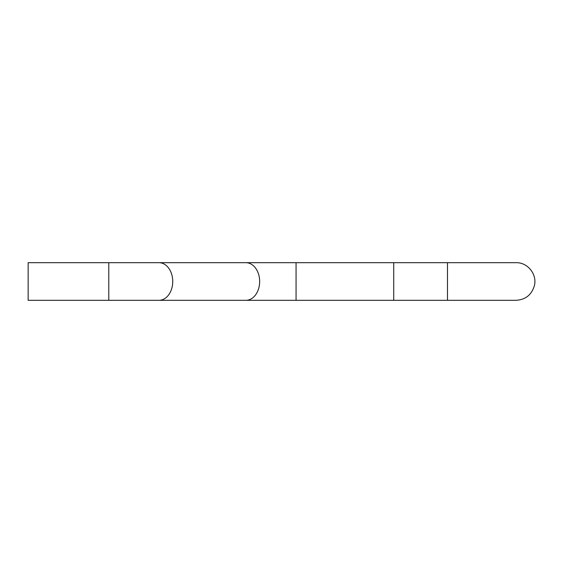 <?xml version="1.0" encoding="UTF-8"?>
<svg xmlns="http://www.w3.org/2000/svg" width="563" height="563" viewBox="0 0 563 563"><rect width="100%" height="100%" fill="white"/><g stroke="black" fill="none" stroke-linecap="round" stroke-linejoin="round"><path stroke-width="0.84" d="M447.486 262.682L393.727 262.682L393.727 300.318L516.032 300.318C525.511 299.706 531.62 294.85 534.357 285.765C537.398 274.491 527.707 262.281 516.032 262.682L447.486 262.682L447.486 300.318M108.793 300.318L28.15 300.318L28.15 262.682L108.793 262.682L108.793 300.318L158.97 300.318A18.818 13.772 -90 0 0 172.742 281.5A18.818 13.772 -90 0 0 158.97 262.682L245.883 262.682A18.818 13.772 -90 0 1 259.656 281.5A18.818 13.772 -90 0 1 245.883 300.318L296.061 300.318L296.061 262.682L393.727 262.682M296.061 300.318L393.727 300.318M296.061 262.682L245.883 262.682M158.97 300.318L245.883 300.318M158.97 262.682L108.793 262.682"/></g></svg>
